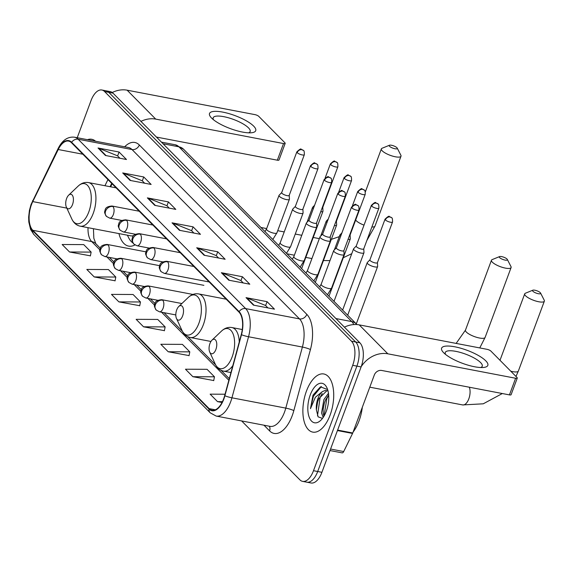 <?xml version="1.0" encoding="UTF-8"?>
<svg xmlns="http://www.w3.org/2000/svg" width="573" height="573" viewBox="0 0 573 573"><rect width="100%" height="100%" fill="white"/><g stroke="black" fill="none" stroke-linecap="round" stroke-linejoin="round"><path stroke-width="0.86" d="M112.107 183.811L110.639 186.812M118.94 233.583A32.668 16.187 -79.2 0 0 128.638 246.111A32.668 16.187 -79.2 0 0 134.956 244.958M241.634 420.933L299.908 479.859A18.494 9.161 -79.2 0 0 302.623 481.377L311.039 482.989A18.494 9.161 -79.2 0 0 321.911 472.31L361.105 366.928A18.494 9.161 -79.2 0 0 359.887 342.804L112.996 93.141A18.494 9.161 -79.2 0 0 110.281 91.623L106.069 90.813A18.494 9.161 -79.2 0 1 108.784 92.339A18.494 9.161 -79.2 0 0 106.069 90.813L101.865 90.011A18.494 9.161 -79.2 0 0 90.992 100.69L77.219 137.721M302.623 481.377A18.494 9.161 -79.2 0 0 313.495 470.698L352.689 365.316L356.893 366.118A18.494 9.161 -79.2 0 0 355.683 342.002L108.784 92.339L355.683 342.002A18.494 9.161 -79.2 0 1 356.893 366.118L317.7 471.5L356.893 366.118L361.105 366.928M306.827 482.187A18.494 9.161 -79.2 0 0 317.7 471.5A18.494 9.161 -79.2 0 1 306.827 482.187M330.134 415.017A29.588 14.662 -79.2 0 0 323.852 373.983A29.588 14.662 -79.2 0 0 306.455 391.073A29.588 14.662 -79.2 0 0 312.736 432.106A29.588 14.662 -79.2 0 0 330.134 415.017A29.588 14.662 -79.2 0 0 323.852 373.983A29.588 14.662 -79.2 0 0 306.455 391.073A29.588 14.662 -79.2 0 0 312.736 432.106A29.588 14.662 -79.2 0 0 330.134 415.017M95.576 141.23A29.588 14.662 -79.2 0 0 91.752 139.289A29.588 14.662 -79.2 0 0 87.483 139.683A29.588 14.662 -79.2 0 1 91.752 139.289A29.588 14.662 -79.2 0 1 95.576 141.23M223.635 398.858A19.726 9.77 100.8 0 1 212.039 410.254A19.726 9.77 100.8 0 1 209.145 408.628L32.79 230.296A19.726 9.77 100.8 0 1 32.761 201.603L58.238 149.517A19.726 9.77 100.8 0 1 68.567 141.087A19.726 9.77 100.8 0 1 71.467 142.713L238.948 312.07A19.726 9.77 100.8 0 1 241.262 334.596L224.659 395.656A19.726 9.77 100.8 0 1 223.635 398.858M223.835 399.059A20.22 10.02 -79.2 0 0 224.881 395.771L241.491 334.718A20.22 10.02 -79.2 0 0 239.113 311.626L71.632 142.269A20.22 10.02 -79.2 0 0 58.074 149.245L32.597 201.331A20.22 10.02 -79.2 0 0 32.625 230.74L208.973 409.072A20.22 10.02 -79.2 0 0 223.835 399.059M69.548 251.991L91.143 252.099L83.744 244.614L62.149 244.506L69.548 251.991L90.405 255.83M94.216 276.931L115.81 277.038L108.412 269.554L86.817 269.446L94.216 276.931L115.066 280.77M118.876 301.871L140.471 301.978L133.072 294.493L111.477 294.393L118.876 301.871L139.733 305.71M192.872 376.697L214.467 376.805L207.068 369.32L185.473 369.213L192.872 376.697L213.729 380.536M168.211 351.758L189.806 351.858L182.407 344.38L160.812 344.273L168.211 351.758L189.061 355.597M143.544 326.811L165.139 326.918L157.74 319.44L136.145 319.333L143.544 326.811L164.401 330.65M352.689 365.316A18.494 9.161 -79.2 0 0 351.478 341.193L104.58 91.537A18.494 9.161 -79.2 0 0 101.865 90.011M122.708 172.939L143.744 176.964L151.143 184.449L130.107 180.423L122.708 172.939A4.928 4.054 135.3 0 1 123.41 173.146L130.723 180.538M98.04 147.999L119.077 152.024L126.475 159.502L105.439 155.484L98.04 147.999A4.928 4.054 135.3 0 1 98.749 148.206L106.055 155.598M196.704 247.765L217.733 251.791L225.139 259.268L204.103 255.25L196.704 247.765A4.928 4.054 135.3 0 1 197.406 247.973L204.719 255.365M221.364 272.705L242.4 276.73L249.799 284.208L228.763 280.19L221.364 272.705A4.928 4.054 135.3 0 1 222.073 272.913L229.379 280.304M246.032 297.645L267.068 301.67L274.467 309.155L253.431 305.13L246.032 297.645A4.928 4.054 135.3 0 1 246.734 297.853L254.047 305.244M147.368 197.886L168.405 201.904L175.804 209.389L154.767 205.363L147.368 197.886A4.928 4.054 135.3 0 1 148.078 198.086L155.39 205.485M172.036 222.825L193.072 226.844L200.471 234.328L179.435 230.303L172.036 222.825A4.928 4.054 135.3 0 1 172.738 223.033L180.051 230.425M225.053 394.224L210.141 394.152L217.539 401.637L222.03 402.497M193.072 226.844L191.626 230.733M193.946 233.082L191.54 230.647L172.738 223.033M168.405 201.904L166.958 205.793M169.279 208.142L166.879 205.707L148.078 198.086M267.068 301.67L265.621 305.559M267.942 307.902L265.535 305.473L246.734 297.853M242.4 276.73L240.954 280.612M243.274 282.962L240.875 280.534L222.073 272.913M217.733 251.791L216.293 255.673M218.614 258.022L216.207 255.587L197.406 247.973M119.077 152.024L117.63 155.913M119.95 158.255L117.551 155.827L98.749 148.206M143.744 176.964L142.297 180.853M144.618 183.195L142.211 180.767L123.41 173.146M165.139 326.918L164.372 330.793M189.806 351.858L189.033 355.74M214.467 376.805L213.7 380.68M217.539 401.637L222.446 401.659M140.471 301.978L139.705 305.853M115.81 277.038L115.037 280.913M91.143 252.099L90.376 255.973M353.111 432.028A30.82 15.27 -79.2 0 0 359.02 420.947A30.82 15.27 -79.2 0 0 362.337 407.231M323.179 417.43L321.546 413.004L323.91 399.546L328.472 393.307M323.953 416.213L323.215 413.326L323.122 409.222L324.282 403.285L325.579 399.868L328.666 395.026M327.62 389.568L320.472 386.839L313.03 395.076L310.466 408.685L315.372 397.232L322.277 391.674A13.931 6.905 -79.2 0 0 317.979 398.414A13.931 6.905 -79.2 0 0 316.375 409.824L317.6 402.002L318.896 398.586L326.832 390.765L327.548 390.714M322.277 391.674L325.163 390.442L328.014 390.922M326.331 411.178A20.098 9.956 -79.2 0 0 326.968 387.9A20.098 9.956 -79.2 0 0 310.251 394.912A20.098 9.956 -79.2 0 0 309.391 417.681A20.098 9.956 -79.2 0 0 320.773 420.324A20.098 9.956 -79.2 0 0 326.331 411.178M316.375 409.824L318.122 416.85L322.241 418.304M310.466 408.685L313.445 396.158L321.396 386.546M317.506 415.747L320.121 397.433L322.205 393.515M324.024 416.091L326.803 398.708L328.673 395.119M316.425 408.198L317.671 401.788M323.108 409.48L324.347 403.07M485.754 360.804A24.653 6.905 -159.6 0 1 483.447 367.472A24.653 6.905 -159.6 0 1 443.681 352.76A24.653 6.905 -159.6 0 1 443.552 352.631A24.653 6.905 -159.6 0 1 454.983 346.83A24.653 6.905 -159.6 0 1 485.754 360.804M480.654 367.515A19.726 5.522 20.4 0 0 482.251 366.219A19.726 5.522 20.4 0 0 480.589 362.566A19.726 5.522 20.4 0 0 460.663 352.517A19.726 5.522 20.4 0 0 445.278 352.467A19.726 5.522 20.4 0 0 445.636 354.494M361.183 366.691A24.653 20.277 -44.7 0 1 387.835 353.813L515.621 378.252A3.08 0.86 20.4 0 0 517.276 378.08A3.08 0.86 20.4 0 0 517.018 377.507L490.875 351.07A3.08 0.86 20.4 0 0 487.014 349.315L359.221 324.877L387.835 353.813M344.416 327.154A24.653 20.277 -44.7 0 1 359.221 324.877M517.276 378.08L511.095 394.718A3.08 0.86 -159.6 0 1 509.433 394.89L381.647 370.452A6.167 5.071 135.3 0 0 374.319 374.993L352.753 432.987A3.08 1.526 100.8 0 1 352.553 433.446L343.707 451.545A3.08 1.526 100.8 0 1 342.088 452.863L330.005 450.55M540.275 292.667A4.312 1.21 20.4 0 0 536.514 290.654A4.312 1.21 20.4 0 0 532.847 290.196A4.312 1.21 20.4 0 0 532.911 291.263A4.312 1.21 20.4 0 0 537.854 293.612A4.312 1.21 20.4 0 0 540.583 293.075A4.312 1.21 20.4 0 0 540.275 292.667M540.583 293.075L544.221 300.202A10.479 2.937 -159.6 0 1 544.35 301.162A10.479 2.937 -159.6 0 1 536.17 301.14A10.479 2.937 -159.6 0 1 525.591 295.804A10.479 2.937 -159.6 0 1 524.71 293.856A10.479 2.937 -159.6 0 1 525.434 293.218L532.847 290.196M209.954 343.514A7.399 3.667 -79.2 0 0 209.725 352.08A7.399 3.667 -79.2 0 0 215.878 349.501A7.399 3.667 -79.2 0 0 216.193 341.121A7.399 3.667 -79.2 0 0 212.003 340.147A7.399 3.667 -79.2 0 0 209.954 343.514M507.026 259.046A4.312 1.21 20.4 0 0 503.266 257.033A4.312 1.21 20.4 0 0 499.599 256.575A4.312 1.21 20.4 0 0 499.663 257.642A4.312 1.21 20.4 0 0 504.605 259.992A4.312 1.21 20.4 0 0 507.334 259.454A4.312 1.21 20.4 0 0 507.026 259.046M507.334 259.454L510.973 266.581A10.479 2.937 -159.6 0 1 511.102 267.541A10.479 2.937 -159.6 0 1 502.922 267.519A10.479 2.937 -159.6 0 1 492.343 262.183A10.479 2.937 -159.6 0 1 491.462 260.235A10.479 2.937 -159.6 0 1 492.186 259.598L499.599 256.575M176.706 309.893A7.399 3.667 -79.2 0 0 176.477 318.459A7.399 3.667 -79.2 0 0 182.629 315.881A7.399 3.667 -79.2 0 0 182.945 307.5A7.399 3.667 -79.2 0 0 178.755 306.526A7.399 3.667 -79.2 0 0 176.706 309.893M396.917 147.712A4.312 1.21 20.4 0 0 393.157 145.7A4.312 1.21 20.4 0 0 389.49 145.241A4.312 1.21 20.4 0 0 389.554 146.301A4.312 1.21 20.4 0 0 394.496 148.651A4.312 1.21 20.4 0 0 397.232 148.113A4.312 1.21 20.4 0 0 396.917 147.712M397.232 148.113L400.871 155.247A10.479 2.937 -159.6 0 1 401 156.207A10.479 2.937 -159.6 0 1 392.82 156.178A10.479 2.937 -159.6 0 1 382.234 150.842A10.479 2.937 -159.6 0 1 381.353 148.901A10.479 2.937 -159.6 0 1 382.076 148.257L389.49 145.241M66.604 198.559A7.399 3.667 -79.2 0 0 66.368 207.125A7.399 3.667 -79.2 0 0 72.52 204.547A7.399 3.667 -79.2 0 0 72.843 196.167A7.399 3.667 -79.2 0 0 68.653 195.192A7.399 3.667 -79.2 0 0 66.604 198.559M116.111 187.858L88.529 182.586A22.189 10.994 -79.2 0 1 93.241 213.357A22.189 10.994 -79.2 0 1 80.199 226.177L130.608 235.818A22.189 10.994 -79.2 0 0 133.609 235.589M127.392 235.202L128.689 237.816A29.28 14.504 -79.2 0 0 132.922 242.909M369.914 259.841L367.314 262.527A5.551 1.554 20.4 0 0 367.207 262.692A5.551 1.554 20.4 0 0 367.68 263.723A5.551 1.554 20.4 0 0 374.627 266.868A5.551 1.554 20.4 0 0 377.607 266.56A5.551 1.554 20.4 0 0 377.636 266.366L377.428 262.627M369.965 259.784A4.004 1.125 20.4 0 0 369.893 259.898A4.004 1.125 20.4 0 0 370.23 260.643A4.004 1.125 20.4 0 0 375.251 262.921A4.004 1.125 20.4 0 0 377.399 262.692A4.004 1.125 20.4 0 0 377.421 262.556M356.248 246.018L353.648 248.711A5.551 1.554 20.4 0 0 353.548 248.875A5.551 1.554 20.4 0 0 354.014 249.907A5.551 1.554 20.4 0 0 360.969 253.051A5.551 1.554 20.4 0 0 363.948 252.743A5.551 1.554 20.4 0 0 363.97 252.55L363.762 248.811M356.306 245.967A4.004 1.125 20.4 0 0 356.227 246.082A4.004 1.125 20.4 0 0 356.564 246.827A4.004 1.125 20.4 0 0 361.584 249.105A4.004 1.125 20.4 0 0 363.74 248.875A4.004 1.125 20.4 0 0 363.755 248.739M341.916 232.896L339.982 234.894A5.551 1.554 20.4 0 0 339.882 235.059A5.551 1.554 20.4 0 0 340.348 236.083A5.551 1.554 20.4 0 0 340.634 236.348M348.062 239.356A5.551 1.554 20.4 0 0 350.282 238.927A5.551 1.554 20.4 0 0 350.311 238.733L350.096 234.994M349.544 235.374A4.004 1.125 20.4 0 0 350.074 235.059A4.004 1.125 20.4 0 0 350.096 234.923M328.257 219.079L326.324 221.078A5.551 1.554 20.4 0 0 326.216 221.242A5.551 1.554 20.4 0 0 326.682 222.267A5.551 1.554 20.4 0 0 326.968 222.532M334.403 225.54A5.551 1.554 20.4 0 0 336.616 225.11A5.551 1.554 20.4 0 0 336.645 224.917L336.43 221.178M335.878 221.558A4.004 1.125 20.4 0 0 336.408 221.242A4.004 1.125 20.4 0 0 336.43 221.106M314.591 205.263L312.657 207.261A5.551 1.554 20.4 0 0 312.55 207.426A5.551 1.554 20.4 0 0 313.016 208.45A5.551 1.554 20.4 0 0 313.302 208.715M320.737 211.724A5.551 1.554 20.4 0 0 322.95 211.294A5.551 1.554 20.4 0 0 322.979 211.1L322.771 207.362M322.219 207.741A4.004 1.125 20.4 0 0 322.742 207.426A4.004 1.125 20.4 0 0 322.764 207.29M336.365 247.823L333.765 250.516A5.551 1.554 20.4 0 0 333.665 250.673A5.551 1.554 20.4 0 0 335.835 252.922A5.551 1.554 20.4 0 0 341.078 254.856A5.551 1.554 20.4 0 0 344.065 254.541A5.551 1.554 20.4 0 0 344.087 254.355L343.879 250.616M336.423 247.765A4.004 1.125 20.4 0 0 336.344 247.887A4.004 1.125 20.4 0 0 336.68 248.625A4.004 1.125 20.4 0 0 341.701 250.902A4.004 1.125 20.4 0 0 343.857 250.68A4.004 1.125 20.4 0 0 343.872 250.537M322.706 234.006L320.099 236.692A5.551 1.554 20.4 0 0 319.999 236.857A5.551 1.554 20.4 0 0 322.169 239.106A5.551 1.554 20.4 0 0 327.419 241.04A5.551 1.554 20.4 0 0 330.399 240.724A5.551 1.554 20.4 0 0 330.428 240.531L330.213 236.799M322.757 233.949A4.004 1.125 20.4 0 0 322.678 234.071A4.004 1.125 20.4 0 0 323.014 234.808A4.004 1.125 20.4 0 0 328.035 237.086A4.004 1.125 20.4 0 0 330.191 236.857A4.004 1.125 20.4 0 0 330.213 236.721M309.04 220.182L306.44 222.876A5.551 1.554 20.4 0 0 306.333 223.04A5.551 1.554 20.4 0 0 308.503 225.289A5.551 1.554 20.4 0 0 313.753 227.216A5.551 1.554 20.4 0 0 316.733 226.908A5.551 1.554 20.4 0 0 316.762 226.715L316.547 222.976M309.091 220.132A4.004 1.125 20.4 0 0 309.019 220.247A4.004 1.125 20.4 0 0 309.356 220.992A4.004 1.125 20.4 0 0 314.376 223.269A4.004 1.125 20.4 0 0 316.525 223.04A4.004 1.125 20.4 0 0 316.547 222.904M295.374 206.366L292.774 209.059A5.551 1.554 20.4 0 0 292.667 209.224A5.551 1.554 20.4 0 0 294.837 211.473A5.551 1.554 20.4 0 0 300.087 213.4A5.551 1.554 20.4 0 0 303.067 213.092A5.551 1.554 20.4 0 0 303.096 212.898L302.888 209.159M295.424 206.316A4.004 1.125 20.4 0 0 295.353 206.43A4.004 1.125 20.4 0 0 295.689 207.175A4.004 1.125 20.4 0 0 300.71 209.453A4.004 1.125 20.4 0 0 302.859 209.224A4.004 1.125 20.4 0 0 302.881 209.088M281.708 192.549L279.108 195.243A5.551 1.554 20.4 0 0 279.008 195.407A5.551 1.554 20.4 0 0 281.178 197.656A5.551 1.554 20.4 0 0 286.421 199.583A5.551 1.554 20.4 0 0 289.401 199.275A5.551 1.554 20.4 0 0 289.429 199.082L289.222 195.343M281.766 192.499A4.004 1.125 20.4 0 0 281.687 192.614A4.004 1.125 20.4 0 0 282.023 193.359A4.004 1.125 20.4 0 0 287.044 195.629A4.004 1.125 20.4 0 0 289.2 195.407A4.004 1.125 20.4 0 0 289.215 195.271M253.653 126.11A24.653 6.905 -159.6 0 1 251.346 132.771A24.653 6.905 -159.6 0 1 211.58 118.067A24.653 6.905 -159.6 0 1 211.458 117.938A24.653 6.905 -159.6 0 1 222.89 112.136A24.653 6.905 -159.6 0 1 253.653 126.11M248.56 132.821A19.726 5.522 20.4 0 0 250.15 131.525A19.726 5.522 20.4 0 0 248.496 127.865A19.726 5.522 20.4 0 0 228.57 117.823A19.726 5.522 20.4 0 0 213.177 117.773A19.726 5.522 20.4 0 0 213.536 119.8M140.929 121.39A24.653 20.277 -44.7 0 1 155.734 119.112L283.528 143.551A3.08 0.86 20.4 0 0 285.182 143.379A3.08 0.86 20.4 0 0 284.924 142.806L258.781 116.369A3.08 0.86 20.4 0 0 254.913 114.621L127.12 90.183L155.734 119.112M112.244 92.497A24.653 20.277 -44.7 0 1 127.12 90.183M285.182 143.379L278.994 160.017A3.08 0.86 -159.6 0 1 277.339 160.189L156.436 137.069M359.887 342.804L351.478 341.193M321.911 472.31L313.495 470.698M112.996 93.141L104.58 91.537M353.849 324.569A24.653 12.219 -79.2 0 0 351.75 321.582L335.9 318.552M183.553 149.231A12.327 10.135 135.3 0 0 178.912 146.81A24.653 12.219 -79.2 0 0 175.295 144.776L183.553 149.231L356.392 324.003A12.327 10.135 135.3 0 0 351.75 321.582L178.912 146.81L163.061 143.773M209.145 408.628L215.326 409.81M124.656 146.795A30.82 15.27 100.8 0 1 139.332 144.998L306.82 314.355A6.167 5.071 135.3 0 1 299.493 318.896L245.645 308.596A24.653 12.219 100.8 0 1 248.546 336.759L231.936 397.812A24.653 12.219 100.8 0 1 230.654 401.816A24.653 12.219 100.8 0 1 216.157 416.062L270.012 426.355A24.653 12.219 -79.2 0 0 284.509 412.116A24.653 12.219 -79.2 0 0 285.791 408.112L302.394 347.052A24.653 12.219 -79.2 0 0 299.493 318.896L132.012 149.539A24.653 12.219 -79.2 0 0 128.395 147.505L74.54 137.212A24.653 12.219 100.8 0 1 78.164 139.239L245.645 308.596A6.167 5.071 135.3 0 0 239.113 311.626M224.881 395.771A6.167 0.817 -164.8 0 0 231.936 397.812L285.791 408.112A6.167 0.817 15.2 0 1 293.834 410.612A30.82 15.27 100.8 0 1 269.589 430.882L263.974 425.202M71.632 142.269A6.167 5.071 -44.7 0 1 78.164 139.239L132.012 149.539A6.167 5.071 135.3 0 0 139.332 144.998M58.074 149.245A6.167 2.579 -153.9 0 1 58.16 148.457L31.006 204.575L29.402 210.527L28.65 217.095L28.8 221.98L30.598 229.458L33.864 234.486L210.219 412.818A6.167 5.071 -44.7 0 1 208.973 409.072M306.82 314.355A30.82 15.27 100.8 0 1 310.437 349.551A6.167 0.817 15.2 0 0 302.394 347.052L248.546 336.759A6.167 0.817 -164.8 0 1 241.491 334.718M32.597 201.331A6.167 2.579 -153.9 0 1 32.69 200.55M32.625 230.74A6.167 5.071 135.3 0 0 33.864 234.486M310.437 349.551L293.834 410.612M269.589 430.882A6.167 5.071 135.3 0 0 269.253 426.212M58.238 149.517L82.849 154.223M32.761 201.603L66.826 208.121M107.939 179.593L104.938 185.724M88.027 227.674A19.726 9.77 -79.2 0 0 91.687 241.562L99.852 249.814M32.79 230.296L91.687 241.562A11.095 9.125 135.3 0 1 95.863 243.74L100.261 248.188M106.893 256.933L113.518 263.637M120.559 270.757L127.177 277.454M134.225 284.573L140.843 291.27M147.884 298.39L154.509 305.087M161.55 312.206L228.849 380.257M337.612 430.087L352.753 432.987M509.433 394.89L515.621 378.252M352.553 433.446L337.44 430.559M330.564 449.031L343.707 451.545M469.337 387.219A10.479 5.193 100.8 0 1 468.8 398.88A10.479 5.193 100.8 0 1 462.64 404.932L483.247 403.807L502.335 393.529M510.772 371.182A10.479 2.937 20.4 0 0 518.357 371.046L544.35 301.162M209.725 352.08L215.197 363.991A20.384 10.099 -79.2 0 0 232.151 356.879A20.384 10.099 -79.2 0 0 233.025 333.78A20.384 10.099 -79.2 0 0 221.486 331.101C224.673 328.107 228.14 326.918 231.886 327.541A22.189 10.994 -79.2 0 1 239.263 341.959M230.948 372.55L223.549 371.132A22.189 10.994 -79.2 0 0 232.824 365.638M456.137 343.413L465.469 330.12A10.479 2.937 20.4 0 0 466.35 332.068A10.479 2.937 20.4 0 0 476.937 337.404A10.479 2.937 20.4 0 0 485.109 337.425L511.102 267.541M181.949 330.37A20.384 10.099 -79.2 0 0 198.903 323.258A20.384 10.099 -79.2 0 0 199.776 300.159A20.384 10.099 -79.2 0 0 188.238 297.48C191.425 294.486 194.892 293.297 198.638 293.92A22.189 10.994 -79.2 0 1 203.351 324.698A22.189 10.994 -79.2 0 1 190.3 337.511C186.59 336.709 183.804 334.331 181.949 330.37L176.477 318.459M355.661 220.032A10.479 2.937 20.4 0 0 356.248 220.727A10.479 2.937 20.4 0 0 364.02 225.132M371.877 226.994A10.479 2.937 20.4 0 0 375.007 226.091L401 156.207M66.368 207.125L71.84 219.036A20.384 10.099 -79.2 0 0 88.801 211.917A20.384 10.099 -79.2 0 0 89.675 188.825A20.384 10.099 -79.2 0 0 78.129 186.139C81.316 183.145 84.783 181.963 88.529 182.586M175.811 314.935L159.48 311.812A6.167 3.051 -79.2 0 0 163.104 308.253A6.167 3.051 -79.2 0 0 162.696 300.209A6.167 5.071 135.3 0 0 155.376 304.75A6.167 5.071 -44.7 0 0 156.257 310.093C153.034 304.693 154.946 305.574 154.703 304.084C155.254 304.012 153.994 300.288 161.794 299.7A6.167 3.051 -79.2 0 1 162.696 300.209M385.371 219.932A4.004 1.125 20.4 0 0 389.418 221.973A4.004 1.125 20.4 0 0 392.541 221.987C392.577 219.072 392.276 217.668 391.638 217.769A4.004 3.295 -44.7 0 0 390.127 216.981A4.004 3.295 135.3 0 0 385.371 219.932A4.004 1.125 20.4 0 1 385.035 219.194L369.893 259.898M157.797 300.288L145.814 297.996A6.167 3.051 -79.2 0 0 149.438 294.436A6.167 3.051 -79.2 0 0 149.037 286.393A6.167 5.071 135.3 0 0 141.71 290.934A6.167 5.071 -44.7 0 0 142.591 296.27C139.368 290.876 141.287 291.757 141.037 290.267C141.595 290.196 140.335 286.471 148.128 285.884A6.167 3.051 -79.2 0 1 149.037 286.393M371.705 206.115A4.004 1.125 20.4 0 0 375.752 208.157A4.004 1.125 20.4 0 0 378.875 208.164C378.918 205.256 378.61 203.852 377.972 203.952A4.004 3.295 -44.7 0 0 376.461 203.164A4.004 3.295 135.3 0 0 371.705 206.115A4.004 1.125 20.4 0 1 371.368 205.37L356.227 246.082M144.131 286.464L132.148 284.172A6.167 3.051 -79.2 0 0 135.772 280.612A6.167 3.051 -79.2 0 0 135.371 272.576A6.167 5.071 135.3 0 0 128.051 277.117A6.167 5.071 -44.7 0 0 128.925 282.453C125.702 277.06 127.621 277.941 127.371 276.451C127.929 276.379 126.669 272.655 134.469 272.068A6.167 3.051 -79.2 0 1 135.371 272.576M358.039 192.299A4.004 1.125 20.4 0 0 362.086 194.34A4.004 1.125 20.4 0 0 365.216 194.347C365.252 191.439 364.951 190.035 364.306 190.136A4.004 3.295 -44.7 0 0 362.802 189.348A4.004 3.295 135.3 0 0 358.039 192.299A4.004 1.125 20.4 0 1 357.702 191.554L352.445 205.7M130.472 272.648L118.489 270.356A6.167 3.051 -79.2 0 0 122.113 266.796A6.167 3.051 -79.2 0 0 121.705 258.76A6.167 5.071 135.3 0 0 114.385 263.301A6.167 5.071 -44.7 0 0 115.259 268.637C112.043 263.243 113.955 264.124 113.712 262.635C114.263 262.563 113.003 258.838 120.803 258.251A6.167 3.051 -79.2 0 1 121.705 258.76M344.373 178.482A4.004 1.125 20.4 0 0 348.42 180.524A4.004 1.125 20.4 0 0 351.55 180.531C351.586 177.623 351.285 176.219 350.64 176.319A4.004 3.295 -44.7 0 0 349.136 175.531A4.004 3.295 135.3 0 0 344.373 178.482A4.004 1.125 20.4 0 1 344.036 177.737L338.779 191.883M116.806 258.831L104.823 256.539A6.167 3.051 -79.2 0 0 108.447 252.98A6.167 3.051 -79.2 0 0 108.039 244.943A6.167 5.071 135.3 0 0 100.719 249.477A6.167 5.071 -44.7 0 0 101.593 254.82C98.377 249.427 100.289 250.308 100.046 248.818C100.597 248.746 99.337 245.022 107.137 244.435A6.167 3.051 -79.2 0 1 108.039 244.943M330.714 164.666A4.004 1.125 20.4 0 0 334.761 166.707A4.004 1.125 20.4 0 0 337.884 166.714C337.92 163.806 337.619 162.395 336.981 162.503A4.004 3.295 -44.7 0 0 335.47 161.715A4.004 3.295 135.3 0 0 330.714 164.666A4.004 1.125 20.4 0 1 330.377 163.921L325.113 178.067M351.822 207.913A4.004 1.125 20.4 0 0 355.869 209.954A4.004 1.125 20.4 0 0 358.992 209.969C359.035 207.054 358.727 205.65 358.089 205.75A4.004 3.295 -44.7 0 0 356.578 204.962A4.004 3.295 135.3 0 0 351.822 207.913A4.004 1.125 20.4 0 1 351.485 207.175L336.344 247.887M209.181 281.966L164.365 273.4A6.167 3.051 -79.2 0 0 167.989 269.84A6.167 3.051 -79.2 0 0 167.581 261.797A6.167 5.071 135.3 0 0 160.261 266.338A6.167 5.071 -44.7 0 0 161.135 271.681C157.919 266.28 159.831 267.161 159.588 265.671C160.139 265.6 158.879 261.875 166.679 261.288A6.167 3.051 -79.2 0 1 167.581 261.797M333.665 250.673L321.159 284.287A5.551 1.554 20.4 0 0 321.775 285.454A5.551 1.554 20.4 0 0 328.58 288.463A5.551 1.554 20.4 0 0 331.559 288.155L327.462 294.751M338.156 194.097A4.004 1.125 20.4 0 0 342.203 196.138A4.004 1.125 20.4 0 0 345.333 196.152C345.369 193.237 345.068 191.833 344.423 191.934A4.004 3.295 -44.7 0 0 342.919 191.146A4.004 3.295 135.3 0 0 338.156 194.097A4.004 1.125 20.4 0 1 337.819 193.359L322.678 234.071M162.682 261.875L150.699 259.583A6.167 3.051 -79.2 0 0 154.323 256.024A6.167 3.051 -79.2 0 0 153.922 247.98A6.167 5.071 135.3 0 0 146.595 252.521A6.167 5.071 -44.7 0 0 147.476 257.857C144.253 252.464 146.172 253.345 145.922 251.855C146.48 251.783 145.213 248.059 153.012 247.472A6.167 3.051 -79.2 0 1 153.922 247.98M319.999 236.857L307.5 270.47A5.551 1.554 20.4 0 0 308.116 271.638A5.551 1.554 20.4 0 0 314.921 274.646A5.551 1.554 20.4 0 0 317.9 274.338L313.803 280.935M324.49 180.28A4.004 1.125 20.4 0 0 328.537 182.321A4.004 1.125 20.4 0 0 331.667 182.329C331.703 179.421 331.402 178.017 330.757 178.117A4.004 3.295 -44.7 0 0 329.253 177.329A4.004 3.295 135.3 0 0 324.49 180.28A4.004 1.125 20.4 0 1 324.153 179.542L309.019 220.247M149.016 248.052L137.033 245.76A6.167 3.051 -79.2 0 0 140.657 242.2A6.167 3.051 -79.2 0 0 140.256 234.164A6.167 5.071 135.3 0 0 132.936 238.705A6.167 5.071 -44.7 0 0 133.81 244.041C130.587 238.647 132.506 239.528 132.256 238.039C132.814 237.967 131.554 234.242 139.346 233.655A6.167 3.051 -79.2 0 1 140.256 234.164M306.333 223.04L293.834 256.654A5.551 1.554 20.4 0 0 294.45 257.821A5.551 1.554 20.4 0 0 301.255 260.83A5.551 1.554 20.4 0 0 304.234 260.522L300.137 267.118M310.831 166.464A4.004 1.125 20.4 0 0 314.878 168.505A4.004 1.125 20.4 0 0 318.001 168.512C318.036 165.604 317.736 164.2 317.098 164.301A4.004 3.295 -44.7 0 0 315.587 163.513A4.004 3.295 135.3 0 0 310.831 166.464A4.004 1.125 20.4 0 1 310.494 165.719L295.353 206.43M135.35 234.235L123.367 231.943A6.167 3.051 -79.2 0 0 126.991 228.383A6.167 3.051 -79.2 0 0 126.59 220.347A6.167 5.071 135.3 0 0 119.27 224.888A6.167 5.071 -44.7 0 0 120.144 230.224C116.921 224.831 118.84 225.712 118.597 224.222C119.148 224.15 117.888 220.426 125.688 219.839A6.167 3.051 -79.2 0 1 126.59 220.347M292.667 209.224L280.168 242.837A5.551 1.554 20.4 0 0 280.784 244.005A5.551 1.554 20.4 0 0 287.589 247.013A5.551 1.554 20.4 0 0 290.568 246.705L286.471 253.302M297.165 152.647A4.004 1.125 20.4 0 0 301.212 154.689A4.004 1.125 20.4 0 0 304.335 154.696C304.37 151.788 304.07 150.384 303.432 150.484A4.004 3.295 -44.7 0 0 301.921 149.696A4.004 3.295 135.3 0 0 297.165 152.647A4.004 1.125 20.4 0 1 296.828 151.902L281.687 192.614M121.691 220.419L109.708 218.127A6.167 3.051 -79.2 0 0 113.332 214.567A6.167 3.051 -79.2 0 0 112.924 206.531A6.167 5.071 135.3 0 0 105.604 211.072A6.167 5.071 -44.7 0 0 106.478 216.408C103.262 211.014 105.174 211.895 104.931 210.406C105.482 210.334 104.222 206.609 112.022 206.022A6.167 3.051 -79.2 0 1 112.924 206.531M279.008 195.407L266.502 229.014A5.551 1.554 20.4 0 0 267.118 230.188A5.551 1.554 20.4 0 0 273.923 233.197A5.551 1.554 20.4 0 0 276.902 232.882L272.805 239.485M277.339 160.189L283.528 143.551M175.295 144.776L161.428 142.125M356.392 324.003L356.936 324.576M74.54 137.212C67.764 136.446 62.299 140.199 58.16 148.457M210.219 412.818L216.157 416.062M111.692 183.389L110.073 186.705M109.386 257.413L113.927 262.004M123.045 271.23L127.586 275.821M136.711 285.046L141.252 289.637M150.377 298.862L154.918 303.461M164.043 312.679L182.357 331.208M187.758 336.666L215.606 364.829M221.006 370.287L229.286 378.66M93.435 228.706L93.836 238.289L95.863 243.74M515.986 376.454L518.357 371.046M500 360.295L524.71 293.856M369.793 387.176L462.64 404.932M223.549 371.132C219.839 370.33 217.052 367.952 215.197 363.991M242.293 329.532L231.886 327.541M212.003 340.147L221.486 331.101M479.773 347.933L485.109 337.425M465.469 330.12L491.462 260.235M210.957 341.465L190.3 337.511M226.213 299.199L198.638 293.92M178.755 306.526L188.238 297.48M323.437 260.55L329.969 260.608M343.284 257.728L351.758 253.689M366.863 240.481L375.007 226.091M365.338 191.962L381.353 148.901M286.958 253.796L294.372 255.207M305.803 257.399L311.927 258.566M80.199 226.177C76.481 225.375 73.702 222.99 71.84 219.036M68.653 195.192L78.129 186.139M331.316 239.364L339.295 236.635M260.937 227.481L266.667 228.577M277.719 230.69L284.222 231.929M295.274 234.049L301.778 235.288M313.216 237.473L319.333 238.647M159.48 311.812L156.257 310.093M347.682 315.2L367.207 262.692M181.885 303.54L161.794 299.7M356.284 323.895L377.607 266.56M392.541 221.987L377.399 262.692M385.035 219.194C387.821 216.508 389.289 215.656 389.425 216.63L391.638 217.769M145.814 297.996L142.591 296.27M334.016 301.377L353.548 248.875M192.922 294.45L148.128 285.884M342.625 310.079L363.948 252.743M378.875 208.164L363.74 248.875M371.368 205.37C374.162 202.692 375.623 201.839 375.766 202.813L377.972 203.952M132.148 284.172L128.925 282.453M334.36 249.892L339.882 235.059M203.881 285.34L134.469 272.068M328.959 296.262L350.282 238.927M365.216 194.347L350.074 235.059M357.702 191.554C360.496 188.875 361.957 188.023 362.1 188.997L364.306 190.136M118.489 270.356L115.259 268.637M320.701 236.076L326.216 221.242M159.588 265.664L120.803 258.251M315.293 282.446L336.616 225.11M351.55 180.531L336.408 221.242M344.036 177.737C346.83 175.059 348.298 174.206 348.434 175.18L350.64 176.319M104.823 256.539L101.593 254.82M307.035 222.26L312.55 207.426M145.922 251.848L107.137 244.435M301.627 268.63L322.95 211.294M337.884 166.714L322.742 207.426M330.377 163.921C333.164 161.242 334.632 160.39 334.768 161.364L336.981 162.503M164.365 273.4L161.135 271.681M321.159 284.287L319.648 286.851M331.559 288.155L344.065 254.541M358.992 209.969L343.857 250.68M351.485 207.175C354.279 204.497 355.74 203.637 355.883 204.618L358.089 205.75M193.867 266.488L166.679 261.288M150.699 259.583L147.476 257.857M307.5 270.47L305.982 273.027M317.9 274.338L330.399 240.724M345.333 196.152L330.191 236.857M337.819 193.359C340.613 190.673 342.074 189.821 342.217 190.795L344.423 191.934M180.209 252.672L153.012 247.472M137.033 245.76L133.81 244.041M293.834 256.654L292.316 259.211M304.234 260.522L316.733 226.908M331.667 182.329L316.525 223.04M324.153 179.542C326.947 176.856 328.415 176.004 328.551 176.978L330.757 178.117M166.542 238.855L139.346 233.655M123.367 231.943L120.144 230.224M280.168 242.837L278.657 245.394M290.568 246.705L303.067 213.092M318.001 168.512L302.859 209.224M310.494 165.719C313.281 163.04 314.749 162.188 314.885 163.162L317.098 164.301M152.876 225.039L125.688 219.839M109.708 218.127L106.478 216.408M266.502 229.014L264.991 231.578M276.902 232.882L289.401 199.275M304.335 154.696L289.2 195.407M296.828 151.902C299.622 149.224 301.083 148.371 301.219 149.345L303.432 150.484M139.21 211.222L112.022 206.022"/></g></svg>
